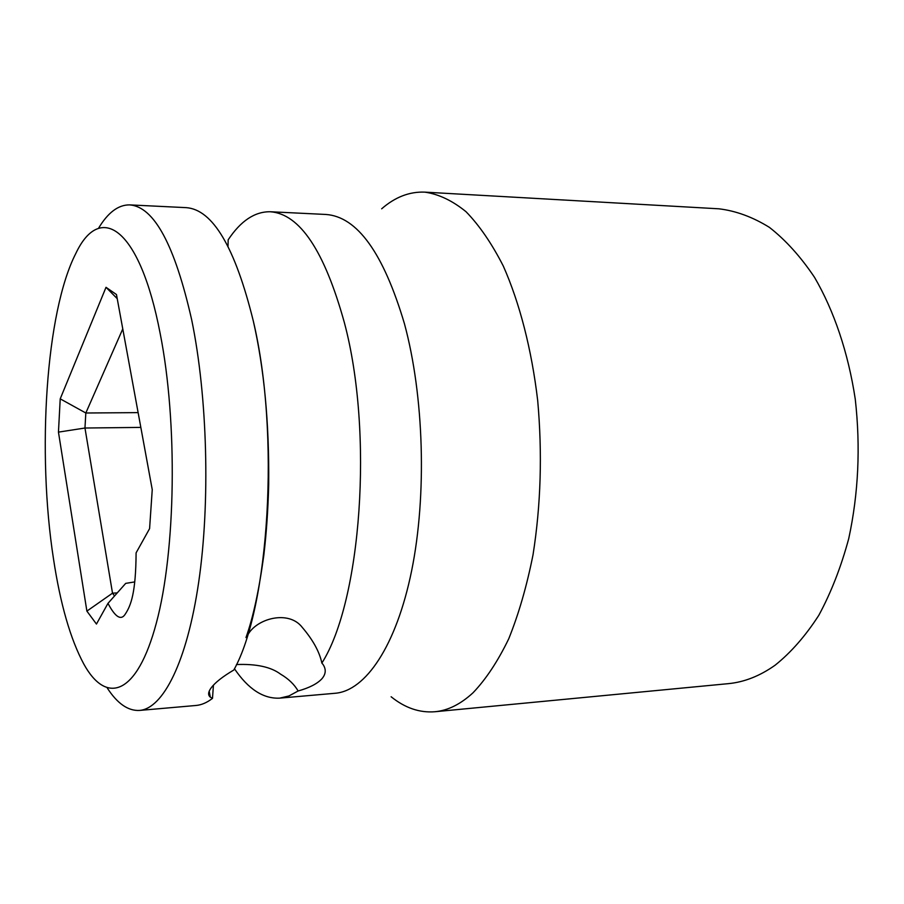 <?xml version="1.0" encoding="UTF-8"?>
<svg xmlns="http://www.w3.org/2000/svg" width="904" height="904" viewBox="0 0 904 904"><rect width="100%" height="100%" fill="white"/><g stroke="black" fill="none" stroke-linecap="round" stroke-linejoin="round"><path stroke-width="1.36" d="M160.177 333.553C139.691 226.565 100.073 202.021 75.823 253.448C45.731 312.151 36.985 452.825 53.517 559.045C60.365 604.166 70.456 639.151 83.778 663.999C106.344 705.109 137.046 695.594 156.381 622.912C175.805 550.807 177.794 422.405 160.177 333.553M136.097 552.852C135.849 592.821 130.91 605.431 125.509 613.737C121.272 620.935 115.429 617.477 107.983 603.352L96.457 624.054L86.886 611.115L58.455 432.123L60.218 398.845L106.017 287.314L116.469 294.534L152.245 489.629L149.589 528.637L136.097 552.852M134.752 581.916L125.701 583.374L107.983 603.352M228.011 246.25L228.17 239.82C240.735 220.881 254.77 211.525 270.273 211.751C299.755 213.852 324.457 250.815 344.367 322.626C373.804 432.733 361.193 601.273 321.869 663.073L322.965 664.395C326.265 669.22 325.937 673.989 321.982 678.689C317.406 683.695 309.462 687.797 298.139 690.984C294.286 684.384 288.444 678.78 280.59 674.158C271.03 666.971 256.329 663.762 236.486 664.542M213.423 685.187L212.496 698.351L210.327 697.154C207.83 695.097 208.101 692.012 211.129 687.91C215.095 682.565 222.655 676.599 233.82 670.011C269.143 607.115 280.183 433.931 253.301 320.988C264.126 368.448 269.279 422.857 268.703 484.216C268.092 509.212 266.465 532.897 263.821 555.259C259.064 590.131 253.12 617.568 245.978 637.557M298.139 690.984L288.952 695.956L279.709 698.137C263.358 698.939 248.272 689.142 234.452 668.745M107.327 688.113C117.396 703.594 128.119 711.03 139.487 710.431C163.036 708.657 186.981 662.146 198.688 582.187C210.372 502.364 207.502 396.46 191.693 319.869C174.777 245.04 154.109 206.711 129.69 204.892C118.3 204.733 107.881 212.587 98.423 228.441M212.496 698.351C207.016 702.634 201.49 705.007 195.931 705.482L139.487 710.431M247.47 635.501C256.013 618.551 288.681 609.511 302.286 627.421C312.965 639.953 319.496 651.829 321.869 663.073M129.69 204.892L186.28 207.649C212.79 209.592 235.13 247.368 253.301 320.988M381.669 208.801C395.093 197.072 409.478 191.524 424.812 192.134C438.643 194.111 452.373 200.631 466.023 211.705C479.402 225.446 491.844 243.594 503.347 266.16C519.619 302.863 531.631 349.238 537.699 400.596C542.411 453.638 540.863 505.031 533.032 554.751C526.806 586.074 518.704 614.098 508.726 638.823C497.901 661.208 486.013 679.186 473.063 692.746C460.611 704.216 447.887 710.555 434.88 711.742C419.58 712.951 405.003 707.956 391.127 696.758M424.812 192.134L718.951 208.813C735.958 210.869 752.772 217.05 769.406 227.367C785.655 240.068 800.695 256.725 814.515 277.325C834.03 310.75 848.246 352.763 855.263 399.172C860.642 447.073 858.461 493.561 848.732 538.626C841.036 567.079 831.07 592.629 818.832 615.274C805.566 635.851 790.989 652.507 775.101 665.22C759.812 676.034 744.161 682.181 728.149 683.673L434.88 711.742M114.559 595.962L112.514 593.171L84.965 428.021L140.832 427.4M86.886 611.115L112.514 593.171L117.271 592.911M58.455 432.123L84.965 428.021L85.823 413.004L138.12 412.619M60.218 398.845L85.823 413.004L122.774 328.909M117.226 298.648L106.017 287.314M279.709 698.137L335.192 693.266C365.476 690.859 396.28 646.202 411.648 570.695C426.982 495.313 424.021 395.918 404.438 323.711C383.443 253.086 357.261 216.666 325.915 214.463L270.273 211.751M209.197 691.187L210.327 697.154"/></g></svg>
